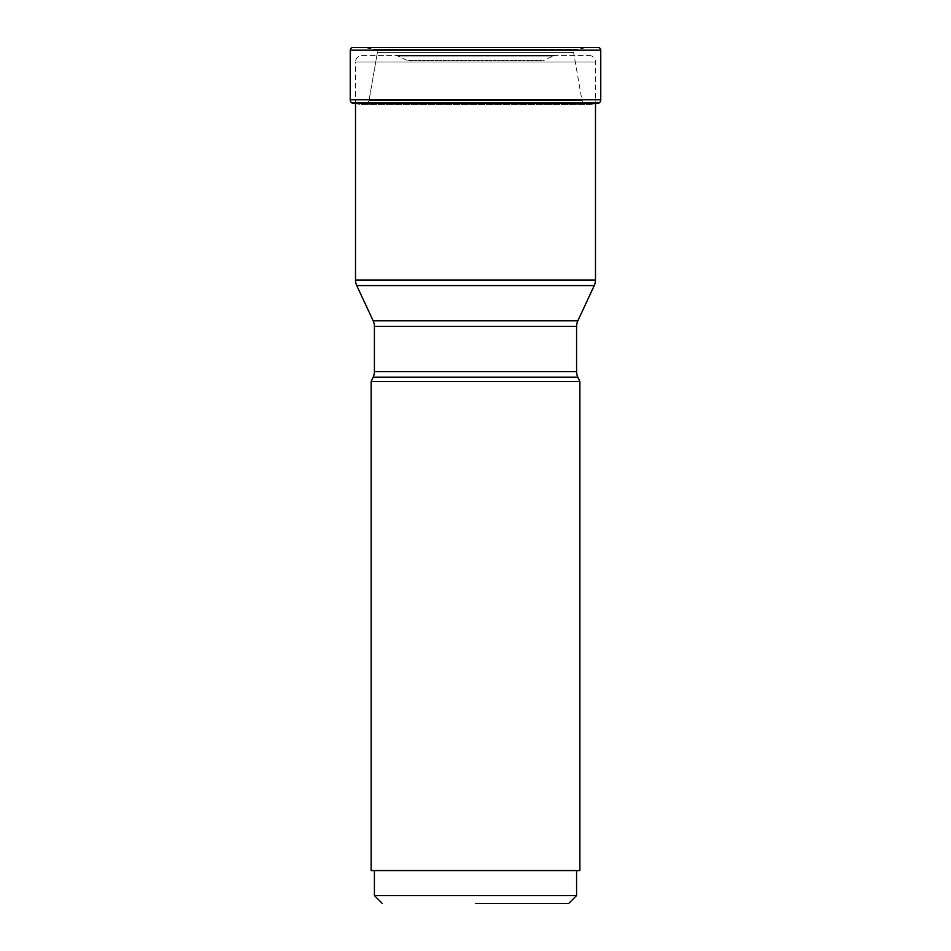 <?xml version="1.0" encoding="UTF-8"?>
<svg xmlns="http://www.w3.org/2000/svg" width="951" height="951" viewBox="0 0 951 951"><rect width="100%" height="100%" fill="white"/><g stroke="black" fill="none" stroke-linecap="round" stroke-linejoin="round"><path stroke-width="0.71" stroke-dasharray="4.75 3.57" d="M352.88 47.55L598.12 47.55L586.375 47.609L574.083 49.916L376.917 49.916L574.309 49.69L374.314 49.297L576.686 49.297L374.314 49.297L364.625 47.609L586.375 47.609L352.88 47.55L364.625 47.609L376.691 49.69L377.404 52.412L573.596 52.412M351.775 102.91L599.225 102.91M351.953 103.065L599.047 103.065M354.711 103.552L361.368 104.491L354.711 103.576L596.289 103.576L589.632 104.515L583.593 103.314L581.988 100.497L573.524 52.055M377.404 52.412L369.012 100.497L367.407 103.314L361.368 104.491L589.632 104.515L361.368 104.491L367.407 103.314L369.012 100.497L377.476 52.055M377.392 52.412L573.608 52.412L574.071 49.904L376.929 49.904L377.392 52.412M541.666 60.698L409.334 60.698L541.666 60.698A6.574 6.574 0 0 0 544.436 60.079L406.564 60.079A6.574 6.574 0 0 0 409.334 60.698M406.564 60.079L544.436 60.079L553.078 56.061L397.922 56.061L406.564 60.079M555.86 55.443A6.574 6.574 0 0 0 553.078 56.061L397.922 56.061A6.574 6.574 0 0 0 395.14 55.443L555.86 55.443L395.14 55.443M362.081 55.443L588.919 55.443L362.081 55.443A6.574 6.574 0 0 0 355.508 62.017L595.492 62.017L355.508 62.017L355.508 103.695M588.919 55.443A6.574 6.574 0 0 1 595.492 62.017L595.492 103.695M374.409 895.557L576.591 895.557M475.5 870.569L374.409 870.569L475.5 870.569M371.128 870.569L579.872 870.569M579.872 381.565L371.128 381.565M374.409 371.591L576.591 371.591M374.409 326.383L576.591 326.383M595.492 280.022L355.508 280.022M350.241 50.177L600.759 50.177M350.241 99.796L600.759 99.796M367.407 103.314L583.593 103.314L367.407 103.314M369.012 100.497L581.988 100.497L369.012 100.497"/><path stroke-width="1.43" d="M352.88 47.55A2.627 2.627 0 0 0 350.241 50.177A2.627 2.627 0 0 1 352.88 47.55L598.12 47.55A2.627 2.627 0 0 1 600.759 50.177L600.759 99.796A3.947 3.947 0 0 1 599.225 102.91L599.047 103.065A187.822 187.822 0 0 1 596.289 103.552L354.711 103.552A187.822 187.822 0 0 1 351.953 103.065L599.047 103.065M351.775 102.91L351.775 102.91A3.947 3.947 0 0 1 350.241 99.796L350.241 50.177L350.241 99.796A3.947 3.947 0 0 0 351.775 102.91L599.225 102.91M595.492 280.022L355.508 280.022A13.148 13.148 0 0 0 356.744 285.573L594.256 285.573L356.744 285.573L373.172 320.832A13.148 13.148 0 0 1 374.409 326.383L576.591 326.383A13.148 13.148 0 0 1 577.828 320.832L373.172 320.832L577.828 320.832L594.256 285.573A13.148 13.148 0 0 0 595.492 280.022L595.492 103.695M355.508 280.022L355.508 103.695M475.5 903.45L568.698 903.45L475.5 903.45M568.698 903.45L576.591 895.557L374.409 895.557L374.409 870.569M579.872 870.569L371.128 870.569L371.128 381.565L579.872 381.565L579.872 870.569M576.591 326.383L576.591 371.591A13.148 13.148 0 0 0 577.828 377.155L373.172 377.155L577.828 377.155L579.872 381.565M374.409 326.383L374.409 371.591A13.148 13.148 0 0 1 373.172 377.155L371.128 381.565M351.953 103.065A187.822 187.822 0 0 0 354.711 103.552M350.241 50.177L600.759 50.177M350.241 99.796L600.759 99.796M576.591 371.591L374.409 371.591M382.302 903.45L374.409 895.557M576.591 895.557L576.591 870.569"/></g></svg>
